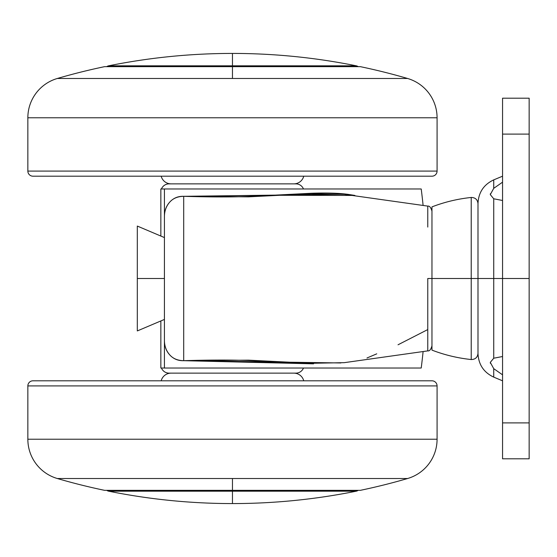<?xml version="1.0" encoding="UTF-8"?>
<svg xmlns="http://www.w3.org/2000/svg" width="557" height="557" viewBox="0 0 557 557"><rect width="100%" height="100%" fill="white"/><g stroke="black" fill="none" stroke-linecap="round" stroke-linejoin="round"><path stroke-width="0.84" d="M232.464 65.81L356.243 65.81C315.394 57.566 274.135 53.437 232.464 53.423L232.464 65.81L108.685 65.81A5.117 5.117 0 0 0 106.735 66.659A5.117 5.117 0 0 1 108.685 65.81C149.527 57.566 190.793 53.437 232.464 53.423C274.135 53.437 315.394 57.566 356.243 65.81L232.464 65.81L232.464 53.423C190.793 53.437 149.527 57.566 108.685 65.81L232.464 65.81M232.464 491.19L232.464 503.577C274.135 503.563 315.394 499.434 356.243 491.19L232.464 491.19L356.243 491.19A5.117 5.117 0 0 0 358.193 490.341A5.117 5.117 0 0 1 356.243 491.19C315.394 499.434 274.135 503.563 232.464 503.577C190.793 503.563 149.527 499.434 108.685 491.19L232.464 491.19L108.685 491.19C149.527 499.434 190.793 503.563 232.464 503.577L232.464 491.19M427.769 350.847L427.769 278.5L431.96 278.5L427.769 278.5L427.769 350.889C429.496 351.202 430.895 349.524 431.96 345.862M358.193 66.659A5.117 5.117 0 0 0 356.243 65.81A5.117 5.117 0 0 1 358.193 66.659M295.892 183.866L169.036 183.866A8.188 8.188 0 0 0 161.446 188.983A8.188 8.188 0 0 1 169.036 183.866L295.892 183.866A8.188 8.188 0 0 1 303.481 188.983A8.188 8.188 0 0 0 295.892 183.866M106.735 490.341A5.117 5.117 0 0 0 108.685 491.19A5.117 5.117 0 0 1 106.735 490.341M161.446 368.017A8.188 8.188 0 0 0 169.036 373.134L295.892 373.134A8.188 8.188 0 0 0 303.481 368.017A8.188 8.188 0 0 1 295.892 373.134L169.036 373.134A8.188 8.188 0 0 1 161.446 368.017M166.849 368.017L160.848 368.017L160.848 320.943L160.848 368.017L164.426 368.017L164.426 188.983L421.224 188.983A716.142 716.142 0 0 1 423.09 205.261A716.142 716.142 0 0 0 421.224 188.983L160.848 188.983L160.848 236.057L160.848 188.983L166.849 188.983M423.09 351.739A716.142 716.142 0 0 1 421.224 368.017A716.142 716.142 0 0 0 423.09 351.739M164.426 368.017L421.224 368.017L164.426 368.017L164.426 340.348C164.447 346.057 166.23 350.924 169.788 354.934C166.209 351.056 164.419 346.196 164.426 340.348L164.426 216.652C164.419 210.818 166.202 205.965 169.767 202.087C173.485 198.034 178.129 196.113 183.699 196.315C208.45 197.067 229.992 197.136 248.331 196.51L310.959 193.286C326.165 192.736 338.559 193.091 348.132 194.358L354.893 195.444L273.988 195.277L183.699 196.315C177.711 196.426 173.067 198.355 169.767 202.087C166.223 206.097 164.447 210.957 164.426 216.652L164.426 188.983M311.161 363.763L248.464 360.49C230.083 359.864 208.492 359.926 183.699 360.685C178.143 360.887 173.506 358.973 169.788 354.934C173.088 358.659 177.725 360.574 183.699 360.685L183.699 196.315L183.699 360.685L248.492 360.156L311.328 363.289L344.275 362.663L427.769 350.889M427.769 227.068L427.769 206.16M431.96 211.138C430.895 207.476 429.496 205.798 427.769 206.111L344.275 194.337L311.133 193.725L248.366 196.851L183.699 196.315L343.314 194.24M427.762 329.57L398.025 344.79M376.755 353.834L366.966 358.005M340.863 362.962L183.699 360.685L313.549 363.832M164.426 278.5L137.314 278.5L137.314 330.935L137.314 278.5L164.426 278.5M137.314 226.065L137.314 278.5L137.314 226.065L164.426 237.574M502.553 98.854L502.553 278.5L529.15 278.5L529.15 134.098L502.553 134.098L502.553 278.5L471.222 278.5L471.222 359.537L471.222 278.5L471.222 359.537L471.222 278.5L431.96 278.5L431.96 350.116L431.96 278.5L471.222 278.5L471.222 197.463L471.222 278.5L477.997 278.5L477.997 353.528L477.997 203.472L477.997 278.5L502.553 278.5L502.553 458.146M493.718 188.35L493.739 179.869C483.748 184.576 478.505 192.444 477.997 203.472L477.997 353.528C478.505 364.557 483.748 372.424 493.739 377.131L493.718 368.65M490.362 363.268L490.292 362.398L493.739 358.214L493.739 278.5L493.739 358.214L502.553 356.515L493.739 358.214L490.292 362.398L493.739 368.664L493.739 377.096M493.739 179.904L493.739 188.336L490.292 194.595L493.739 198.786L502.553 200.485L493.739 198.786L493.739 278.5L493.739 198.786L490.292 194.595L490.362 193.739M502.553 374.826L493.739 368.664L502.553 374.826M493.739 188.336L502.553 182.174L493.739 188.336M529.15 458.146L529.15 98.854M431.96 206.884L431.96 278.5L431.96 206.884C444.632 202.017 457.722 198.877 471.222 197.463C475.26 197.526 477.516 199.559 477.997 203.57M471.222 278.5L471.222 197.463L471.222 278.5M502.553 422.902L502.553 458.808L529.15 458.808L529.15 422.902L502.553 422.902L529.15 422.902L529.15 278.5L502.553 278.5L502.553 422.902M529.15 134.098L529.15 98.192L502.553 98.192L502.553 134.098L529.15 134.098M232.464 78.488L407.627 78.488A624.676 624.676 0 0 0 360.344 66.659L232.464 66.659L232.464 78.488L57.294 78.488A624.676 624.676 0 0 1 104.577 66.659A624.676 624.676 0 0 0 57.294 78.488A40.926 40.926 0 0 0 27.85 117.771L437.078 117.771A40.926 40.926 0 0 0 407.627 78.488L232.464 78.488L232.464 66.659L104.577 66.659L360.344 66.659A624.676 624.676 0 0 1 407.627 78.488A40.926 40.926 0 0 1 437.078 117.771L27.85 117.771L27.85 171.076L437.078 171.076L437.078 117.771L437.078 171.076L27.85 171.076A5.117 5.117 0 0 0 32.967 176.193L431.96 176.193A5.117 5.117 0 0 0 437.078 171.076A5.117 5.117 0 0 1 431.96 176.193L32.967 176.193A5.117 5.117 0 0 1 27.85 171.076L27.85 117.771A40.926 40.926 0 0 1 57.294 78.488L232.464 78.488M303.753 176.193A10.228 10.228 0 0 1 293.845 183.866A10.228 10.228 0 0 0 302.068 179.723M161.175 176.193A10.228 10.228 0 0 0 171.076 183.866A10.228 10.228 0 0 1 162.86 179.723M407.627 478.512A624.676 624.676 0 0 1 360.344 490.341A624.676 624.676 0 0 0 407.627 478.512L57.294 478.512A624.676 624.676 0 0 0 104.577 490.341L232.464 490.341L232.464 478.512L232.464 490.341L360.344 490.341L104.577 490.341A624.676 624.676 0 0 1 57.294 478.512A40.926 40.926 0 0 1 27.85 439.229L27.85 385.924A5.117 5.117 0 0 1 32.967 380.807A5.117 5.117 0 0 0 27.85 385.924L437.078 385.924L437.078 439.229A40.926 40.926 0 0 1 407.627 478.512A40.926 40.926 0 0 0 437.078 439.229L437.078 385.924A5.117 5.117 0 0 0 431.96 380.807A5.117 5.117 0 0 1 437.078 385.924L27.85 385.924L27.85 439.229L437.078 439.229L27.85 439.229A40.926 40.926 0 0 0 57.294 478.512L407.627 478.512M303.753 380.807A10.228 10.228 0 0 0 293.845 373.134A10.228 10.228 0 0 1 302.068 377.277M161.175 380.807A10.228 10.228 0 0 1 171.076 373.134A10.228 10.228 0 0 0 162.86 377.277M431.96 380.807L32.967 380.807L431.96 380.807M164.426 319.426L137.314 330.935M431.96 350.116C444.632 354.983 457.722 358.123 471.222 359.537C475.26 359.474 477.516 357.441 477.997 353.43M493.739 377.131L502.553 380.807M502.553 176.193L493.739 179.869"/></g></svg>
